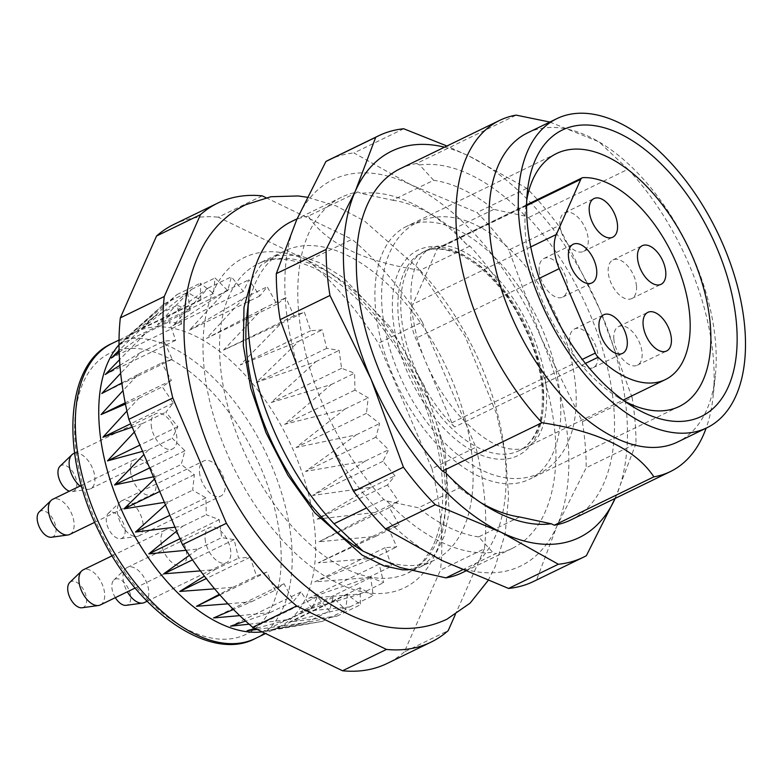 <?xml version="1.0" encoding="UTF-8"?>
<svg xmlns="http://www.w3.org/2000/svg" width="784" height="784" viewBox="0 0 784 784"><rect width="100%" height="100%" fill="white"/><g stroke="black" fill="none" stroke-linecap="round" stroke-linejoin="round"><path stroke-width="0.59" stroke-dasharray="3.92 2.94" d="M539.176 270.97A21.472 11.848 -115.9 0 1 543.91 258.485A21.472 11.848 -115.9 0 1 563.951 272.616A21.472 11.848 -115.9 0 1 562.677 297.116A21.472 11.848 -115.9 0 1 548.173 291.315A21.472 11.848 -115.9 0 1 539.176 270.97M613.843 339.06A21.472 11.848 -115.9 0 1 618.566 326.575A21.472 11.848 -115.9 0 1 638.617 340.707A21.472 11.848 -115.9 0 1 637.343 365.207A21.472 11.848 -115.9 0 1 622.829 359.405A21.472 11.848 -115.9 0 1 613.843 339.06M636.471 286.072A21.472 11.848 64.1 0 0 627.474 265.727A21.472 11.848 64.1 0 0 612.97 259.925A21.472 11.848 64.1 0 0 609.374 278.379A21.472 11.848 64.1 0 0 623.937 298.038A21.472 11.848 64.1 0 0 631.747 298.567A21.472 11.848 64.1 0 0 636.471 286.072M559.962 225.282A21.472 11.848 -115.9 0 1 564.696 212.797A21.472 11.848 -115.9 0 1 584.737 226.939A21.472 11.848 -115.9 0 1 583.463 251.429A21.472 11.848 -115.9 0 1 568.959 245.627A21.472 11.848 -115.9 0 1 559.962 225.282M569.723 341.481A21.472 11.848 -115.9 0 1 574.456 328.996A21.472 11.848 -115.9 0 1 594.497 343.137A21.472 11.848 -115.9 0 1 593.223 367.627A21.472 11.848 -115.9 0 1 578.719 361.836A21.472 11.848 -115.9 0 1 569.723 341.481M585.442 363.413L454.632 426.976A7.811 4.312 -115.9 0 1 451.819 422.792L415.716 338.384A39.043 21.55 -115.9 0 1 412.845 304.212L437.237 249.077A7.811 4.312 -115.9 0 1 438.55 247.617A7.811 4.312 -115.9 0 1 439.55 247.372L583.061 177.645M454.632 426.976A110.309 60.878 -115.9 0 1 402.662 326.507A110.309 60.878 -115.9 0 1 425.506 250.841A110.309 60.878 -115.9 0 1 439.55 247.372M375.467 308.2A140.571 77.577 -115.9 0 1 406.426 226.468A140.571 77.577 -115.9 0 1 537.638 319A140.571 77.577 -115.9 0 1 529.288 479.347A140.571 77.577 -115.9 0 1 434.346 441.382A140.571 77.577 -115.9 0 1 375.467 308.2M624.544 401.143A140.571 77.577 -115.9 0 1 617.792 397.223A140.571 77.577 -115.9 0 1 525.525 235.288A140.571 77.577 -115.9 0 1 525.682 207.652A140.571 77.577 -115.9 0 1 526.77 199.92M570.752 519.978A195.236 107.751 64.1 0 0 528.455 217.638L525.447 216.178L493.802 209.387A181.574 100.205 64.1 0 0 433.66 180.291L392.657 200.214L361.012 193.423L358.004 191.972A195.236 107.751 64.1 0 0 341.53 197.225A195.236 107.751 64.1 0 0 383.837 499.555L386.845 501.015L418.489 507.807L459.493 487.883L445.42 472.556M549.858 122.049L598.956 141.816L628.033 169.256L528.455 217.638M628.033 169.256A195.236 107.751 -115.9 0 1 713.342 358.072A195.236 107.751 -115.9 0 1 713.117 396.469A195.236 107.751 -115.9 0 1 706.129 428.152M433.66 180.291L419.597 164.963L416.578 163.513L516.166 115.13M416.578 163.513A195.236 107.751 64.1 0 0 400.105 168.756M383.837 499.555L366.579 507.944M462.354 569.89L495.704 553.69A195.236 107.751 64.1 0 0 512.177 548.437A195.236 107.751 64.1 0 0 469.881 246.098L466.862 244.647L452.799 229.31L493.802 209.387M519.625 516.979L478.622 536.903L492.695 552.23L495.704 553.69M469.881 246.098L420.087 270.294C363.639 261.582 326.35 243.54 308.22 216.159L358.004 191.972M246.764 317.138A171.814 94.825 -115.9 0 1 284.406 251.027A171.814 94.825 -115.9 0 1 298.9 246.401A171.814 94.825 -115.9 0 1 472.419 460.198A171.814 94.825 -115.9 0 1 434.581 560.09A171.814 94.825 -115.9 0 1 359.337 548.829M420.087 270.294A195.236 107.751 -115.9 0 1 462.393 572.624M291.746 221.411A195.236 107.751 -115.9 0 1 308.22 216.159M527.505 132.908A171.814 94.825 -115.9 0 1 602.739 144.168A171.814 94.825 -115.9 0 1 715.508 342.089A171.814 94.825 -115.9 0 1 715.322 375.869A171.814 94.825 -115.9 0 1 677.67 441.98M262.219 195.843L218.285 217.188L308.112 260.651L352.045 239.306A244.049 134.691 -115.9 0 1 422.292 321.969L378.358 343.314L431.964 468.636L475.898 447.292A244.049 134.691 -115.9 0 1 484.424 548.761L440.49 570.105L404.279 651.965L448.203 630.62M431.964 468.636A244.049 134.691 -115.9 0 1 440.49 570.105M404.279 651.965A244.049 134.691 -115.9 0 1 387.071 663.489M173.764 224.469A244.049 134.691 -115.9 0 1 218.285 217.188M308.112 260.651A244.049 134.691 -115.9 0 1 378.358 343.314M484.424 548.761L455.298 614.597M422.292 321.969L475.898 447.292M266.011 197.686L352.045 239.306M151.214 425.134A19.522 10.78 64.1 0 0 159.387 443.626A19.522 10.78 64.1 0 0 172.578 448.899A19.522 10.78 64.1 0 0 176.88 437.55A19.522 10.78 64.1 0 0 168.697 419.058A19.522 10.78 64.1 0 0 155.506 413.776A19.522 10.78 64.1 0 0 151.214 425.134M199.489 472.262A19.522 10.78 64.1 0 0 207.662 490.755A19.522 10.78 64.1 0 0 220.853 496.037A19.522 10.78 64.1 0 0 225.155 484.679A19.522 10.78 64.1 0 0 216.972 466.186A19.522 10.78 64.1 0 0 203.791 460.914A19.522 10.78 64.1 0 0 199.489 472.262M160.965 541.332A19.522 10.78 64.1 0 0 169.148 559.825A19.522 10.78 64.1 0 0 182.329 565.097A19.522 10.78 64.1 0 0 186.631 553.749A19.522 10.78 64.1 0 0 178.458 535.256A19.522 10.78 64.1 0 0 165.267 529.984A19.522 10.78 64.1 0 0 160.965 541.332M130.428 470.812A19.522 10.78 64.1 0 0 138.601 489.314A19.522 10.78 64.1 0 0 151.792 494.586A19.522 10.78 64.1 0 0 156.085 483.228A19.522 10.78 64.1 0 0 147.911 464.736A19.522 10.78 64.1 0 0 134.721 459.463A19.522 10.78 64.1 0 0 130.428 470.812M205.085 538.902A19.522 10.78 64.1 0 0 213.258 557.404A19.522 10.78 64.1 0 0 226.449 562.677A19.522 10.78 64.1 0 0 230.751 551.328A19.522 10.78 64.1 0 0 222.568 532.826A19.522 10.78 64.1 0 0 209.387 527.554A19.522 10.78 64.1 0 0 205.085 538.902M119.011 344.764A164.003 90.513 -115.9 0 1 123.715 340.001A164.003 90.513 -115.9 0 1 135.524 332.044A164.003 90.513 -115.9 0 1 246.294 376.34A164.003 90.513 -115.9 0 1 314.982 531.709A164.003 90.513 -115.9 0 1 278.869 627.063A164.003 90.513 -115.9 0 1 265.315 631.424A164.003 90.513 -115.9 0 1 262.179 631.884M249.106 624.201L288.492 619.576L255.359 628.582M239.728 615.626L270.186 612.578L245.598 621.075M227.987 603.827L251.556 601.7L233.446 609.472M214.63 588.843L233.054 587.226L219.363 594.35M200.43 570.879L215.149 569.507L204.399 576.122M186.092 550.299L198.274 548.976L189.395 555.288M175.008 527.191L182.839 526.142L176.674 531.091M164.395 502.387L169.236 501.554L165.463 504.896M153.448 476.799L157.79 475.839L154.419 479.063M142.561 451.359L148.784 449.624L143.923 454.534M132.202 427.133L142.443 423.536L134.309 432.062M125.45 404.074L138.925 398.243L126.92 411.032M121.853 382.974L138.317 374.35L123 390.628M119.923 365.305L140.62 352.457L120.667 373.311M119.168 352.29L145.795 333.092L119.521 359.719M257.132 629.444L306.025 622.535L262.679 631.581L322.342 621.379L276.968 628.631L337.051 616.126L289.61 621.977L349.801 606.924L300.292 611.785L360.258 593.988L308.749 598.3L368.166 577.632L314.776 581.855L373.341 558.277L318.226 562.863L375.654 536.374L319 541.783L375.046 512.491L317.099 519.135L371.518 487.187L312.561 495.488L365.187 461.11L305.495 471.409L356.181 434.885L296.087 447.488L344.735 409.17L284.553 424.33L331.132 384.591L271.186 402.506L315.697 361.757L256.309 382.533L298.822 341.226L240.286 364.923L280.907 323.498L223.528 350.095L262.415 309.023L206.437 338.433L243.785 298.155L189.434 330.201L225.478 291.158L172.931 325.615L207.946 288.198L157.349 324.792L191.619 289.355L143.051 327.741L176.91 294.608L130.418 334.396L164.17 303.81L119.736 344.588L153.713 316.746L119.109 350.311M311.924 608.188L300.997 591.969L293.618 601.191L283.994 583.737L274.988 590.323L266.903 572.065L256.486 575.848L250.135 557.248L238.581 558.12L234.122 539.627L221.705 537.589L219.246 519.665L206.27 514.755L205.878 497.83L192.658 490.176L194.344 474.673L181.212 464.461L184.926 450.761L172.215 438.236L177.86 426.682L165.875 412.159L173.323 403.025L162.357 386.855L171.422 380.387L161.739 362.972L172.206 359.307L164.052 341.069L175.655 340.305L169.226 321.714L181.682 323.87L177.145 305.358L190.14 310.386L187.601 292.422L200.812 300.184L200.341 283.22L213.454 293.53L215.051 277.967L227.742 290.58L231.378 276.811L243.334 291.413L248.91 279.77L259.827 295.999L267.217 286.768L276.84 304.221L285.846 297.646L293.931 315.893L304.339 312.12L310.689 330.721L322.253 329.839L326.703 348.331L339.129 350.37L341.579 368.294L354.554 373.204L354.956 390.128L368.166 397.792L366.491 413.286L379.613 423.507L375.899 437.198L388.619 449.722L382.964 461.276L394.95 475.81L387.502 484.933L398.468 501.103L389.403 507.581L399.085 524.996L388.619 528.661L396.773 546.889L385.179 547.653L391.598 566.254L379.152 564.098L383.68 582.6L370.695 577.583L373.233 595.536L360.013 587.775L360.483 604.738L347.371 594.429L345.773 609.991L333.082 597.379L329.447 611.148L317.5 596.546L311.924 608.188L288.492 619.576M300.997 591.969L230.594 626.171M270.186 612.578L293.618 601.191M283.994 583.737L213.591 617.939M251.556 601.7L274.988 590.323M266.903 572.065L219.863 594.919M233.054 587.226L256.486 575.848M250.135 557.248L206.28 578.553M215.149 569.507L238.581 558.12M234.122 539.627L192.511 559.845M198.274 548.976L221.705 537.589M219.246 519.665L179.948 538.755M182.839 526.142L206.27 514.755M205.878 497.83L169.922 515.304M169.236 501.554L192.658 490.176M194.344 474.673L159.73 491.49M157.79 475.839L181.212 464.461M184.926 450.761L149.646 467.911M148.784 449.624L172.215 438.236M177.86 426.682L139.895 445.126M142.443 423.536L165.875 412.159M173.323 403.025L130.742 423.723M138.925 398.243L162.357 386.855M171.422 380.387L125.195 402.839M138.317 374.35L161.739 362.972M172.206 359.307L101.802 393.509M140.62 352.457L164.052 341.069M175.655 340.305L105.252 374.517M145.795 333.092L169.226 321.714M181.682 323.87L111.279 358.072M153.713 316.746L177.145 305.358M190.14 310.386L119.736 344.588M164.17 303.81L187.601 292.422M200.812 300.184L130.418 334.396M176.91 294.608L200.341 283.22M213.454 293.53L143.051 327.741M191.619 289.355L215.051 277.967M227.742 290.58L157.349 324.792M207.946 288.198L231.378 276.811M243.334 291.413L172.931 325.615M225.478 291.158L248.91 279.77M259.827 295.999L189.434 330.201M243.785 298.155L267.217 286.768M276.84 304.221L206.437 338.433M262.415 309.023L285.846 297.646M293.931 315.893L223.528 350.095M280.907 323.498L304.339 312.12M310.689 330.721L240.286 364.923M298.822 341.226L322.253 329.839M326.703 348.331L256.309 382.533M315.697 361.757L339.129 350.37M341.579 368.294L271.186 402.506M331.132 384.591L354.554 373.204M354.956 390.128L284.553 424.33M344.735 409.17L368.166 397.792M366.491 413.286L296.087 447.488M356.181 434.885L379.613 423.507M375.899 437.198L305.495 471.409M365.187 461.11L388.619 449.722M382.964 461.276L312.561 495.488M371.518 487.187L394.95 475.81M387.502 484.933L317.099 519.135M375.046 512.491L398.468 501.103M389.403 507.581L319 541.783M375.654 536.374L399.085 524.996M388.619 528.661L318.226 562.863M373.341 558.277L396.773 546.889M385.179 547.653L314.776 581.855M368.166 577.632L391.598 566.254M379.152 564.098L308.749 598.3M360.258 593.988L383.68 582.6M370.695 577.583L300.292 611.785M349.801 606.924L373.233 595.536M360.013 587.775L289.61 621.977M337.051 616.126L360.483 604.738M347.371 594.429L276.968 628.631M322.342 621.379L345.773 609.991M333.082 597.379L262.679 631.581M306.025 622.535L329.447 611.148M317.5 596.546L247.097 630.757M115.336 597.653A14.288 7.889 -115.9 0 1 113.856 580.033A14.288 7.889 -115.9 0 1 123.872 582.247A14.288 7.889 -115.9 0 1 130.663 596.624A14.288 7.889 -115.9 0 1 126.155 605.336M144.442 602.524A19.522 10.78 64.1 0 0 148.744 591.165A19.522 10.78 64.1 0 0 140.561 572.673A19.522 10.78 64.1 0 0 127.38 567.4A19.522 10.78 64.1 0 0 125.793 568.518A19.522 10.78 64.1 0 0 127.351 591.812M39.2 511.942A14.288 7.889 -115.9 0 1 49.216 514.147A14.288 7.889 -115.9 0 1 55.997 528.524A14.288 7.889 -115.9 0 1 51.499 537.246M69.786 534.433A19.522 10.78 64.1 0 0 74.078 523.075A19.522 10.78 64.1 0 0 65.905 504.582A19.522 10.78 64.1 0 0 52.714 499.31M69.747 582.463A14.288 7.889 -115.9 0 1 79.762 584.668A14.288 7.889 -115.9 0 1 86.544 599.045A14.288 7.889 -115.9 0 1 82.036 607.767M100.323 604.944A19.522 10.78 64.1 0 0 104.625 593.596A19.522 10.78 64.1 0 0 96.452 575.093A19.522 10.78 64.1 0 0 83.261 569.821M125.068 529.974A14.288 7.889 -115.9 0 1 120.56 538.696A14.288 7.889 -115.9 0 1 108.574 528.877A14.288 7.889 -115.9 0 1 108.261 513.393A14.288 7.889 -115.9 0 1 118.276 515.598A14.288 7.889 -115.9 0 1 125.068 529.974M143.149 524.525A19.522 10.78 64.1 0 0 134.966 506.033A19.522 10.78 64.1 0 0 121.785 500.76A19.522 10.78 64.1 0 0 120.197 501.868A19.522 10.78 64.1 0 0 120.618 523.026A19.522 10.78 64.1 0 0 136.994 536.432A19.522 10.78 64.1 0 0 138.846 535.874A19.522 10.78 64.1 0 0 143.149 524.525M59.986 466.264A14.288 7.889 -115.9 0 1 70.001 468.469A14.288 7.889 -115.9 0 1 76.783 482.846A14.288 7.889 -115.9 0 1 72.285 491.568A14.288 7.889 -115.9 0 1 69.384 491.205M80.037 486.031A19.522 10.78 64.1 0 0 88.71 489.304A19.522 10.78 64.1 0 0 90.572 488.746A19.522 10.78 64.1 0 0 94.864 477.397A19.522 10.78 64.1 0 0 86.691 458.895A19.522 10.78 64.1 0 0 73.5 453.622M459.493 487.883A181.574 100.205 64.1 0 0 476.486 500.055A181.574 100.205 64.1 0 0 480.798 502.662M478.622 536.903A181.574 100.205 -115.9 0 1 418.489 507.807M386.845 501.015A193.285 106.673 64.1 0 0 492.695 552.23M444.518 147.176A214.767 118.531 -115.9 0 1 469.645 156.398L526.799 188.307A234.289 129.301 -115.9 0 1 558.659 225.802L508.875 249.998L541.205 337.992L582.336 421.723L632.12 397.527A234.289 129.301 -115.9 0 1 635.991 443.548L586.197 467.744L556.993 525.966L536.579 579.915A234.289 129.301 -115.9 0 1 533.639 581.424M582.336 421.723A234.289 129.301 -115.9 0 1 586.197 467.744M615.175 498.399L635.991 443.548M586.363 555.719L536.579 579.915M403.711 128.752L353.927 152.949L411.071 184.857L477.005 212.503A234.289 129.301 -115.9 0 1 508.875 249.998M328.859 159.965A234.289 129.301 -115.9 0 1 353.927 152.949M526.799 188.307L477.005 212.503M632.12 397.527L599.789 309.533A214.767 118.531 -115.9 0 0 469.645 156.398L446.958 146M615.166 498.399A214.767 118.531 -115.9 0 0 615.567 497.497A214.767 118.531 -115.9 0 0 599.789 309.533L558.659 225.802M392.657 200.214A181.574 100.205 -115.9 0 1 435.806 217.148A181.574 100.205 -115.9 0 1 452.799 229.31M419.597 164.963A193.285 106.673 -115.9 0 1 525.447 216.178M312.502 407.66A214.767 118.531 -115.9 0 1 296.715 219.696A214.767 118.531 -115.9 0 1 411.071 184.857A214.767 118.531 -115.9 0 1 541.205 337.992A214.767 118.531 -115.9 0 1 556.993 525.966A214.767 118.531 -115.9 0 1 442.637 560.795A214.767 118.531 -115.9 0 1 312.502 407.66M466.862 244.647A193.285 106.673 64.1 0 0 427.035 211.641A193.285 106.673 64.1 0 0 361.012 193.423M530.748 246.921L412.845 304.212M539.225 278.379L415.716 338.384M526.613 205.653L437.237 249.077M451.819 422.792L582.287 359.405M543.292 386.561A110.309 60.878 64.1 0 0 497.085 282.054A110.309 60.878 64.1 0 0 422.576 252.262A110.309 60.878 64.1 0 0 416.03 378.084A110.309 60.878 64.1 0 0 518.998 450.702A110.309 60.878 64.1 0 0 543.292 386.561M542.93 389.227A114.219 63.034 -115.9 0 1 437.59 421.322A114.219 63.034 -115.9 0 1 423.056 248.175A114.219 63.034 -115.9 0 1 542.93 389.227M444.969 481.004A183.525 101.283 -115.9 0 1 275.713 532.561A183.525 101.283 -115.9 0 1 252.35 254.349A183.525 101.283 -115.9 0 1 444.969 481.004M446.057 473.007A171.814 94.825 -115.9 0 1 408.219 572.898A171.814 94.825 -115.9 0 1 247.842 459.806A171.814 94.825 -115.9 0 1 258.044 263.836A171.814 94.825 -115.9 0 1 374.095 310.229A171.814 94.825 -115.9 0 1 446.057 473.007M280.564 543.459A156.192 86.201 -115.9 0 1 136.514 587.343A156.192 86.201 -115.9 0 1 116.63 350.566A156.192 86.201 -115.9 0 1 280.564 543.459M112.092 343.431A164.003 90.513 -115.9 0 1 222.862 387.717A164.003 90.513 -115.9 0 1 291.55 543.096A164.003 90.513 -115.9 0 1 255.437 638.45M562.677 297.116L591.969 282.887M543.91 258.485L573.202 244.245M637.343 365.207L666.625 350.977M618.566 326.575L647.858 312.346M631.747 298.567L661.03 284.327M612.97 259.925L642.263 245.696M583.463 251.429L612.755 237.199M564.696 212.797L593.988 198.568M593.223 367.627L622.516 353.398M574.456 328.996L603.739 314.766M526.623 204.83L438.55 247.617M425.506 250.841L422.576 252.262C432.111 247.313 444.283 247.989 459.101 254.281C470.459 259.445 481.797 268.03 493.116 280.025C519.302 307.583 539.274 351.879 541.969 388.129C543.381 407.798 540.96 423.38 534.708 434.865C530.494 442.48 525.26 447.752 518.998 450.702L623.113 400.114M556.483 153.556L406.426 226.468M679.356 406.435L529.288 479.347M617.792 397.223L631.728 405.955M525.682 207.652L527.426 191.296M512.177 548.437L465.333 571.203M341.53 197.225L297.116 218.805M602.739 144.168L598.966 141.806M715.322 375.869L713.117 396.469M434.581 560.09L408.219 572.898L422.733 561.795L431.396 549.123C440.696 531.542 444.263 507.728 442.088 477.711C438.001 423.772 409.748 358.151 371.596 314.57C352.79 293.02 333.749 277.575 314.453 268.236C291.295 257.789 272.489 256.319 258.044 263.836L284.406 251.027M135.524 332.044L119.031 340.06M278.869 627.063L265.57 633.531M265.315 631.424L309.278 623.701M123.715 340.001L156.241 310.866M113.856 580.033L125.793 568.518M147.069 601.25L226.449 562.677M127.38 567.4L209.387 527.554M94.707 522.32L151.792 494.586M81.389 485.374L134.721 459.463M135.142 588.029L182.329 565.097M112.151 555.787L165.267 529.984M120.56 538.696L136.994 536.432M108.261 513.393L120.197 501.868M138.846 535.874L220.853 496.037M121.785 500.76L203.791 460.914M72.285 491.568L88.71 489.304M90.572 488.746L172.578 448.899M74.568 453.103L155.506 413.776M476.486 500.055L485.257 505.553M435.806 217.148L427.035 211.641M575.564 386.081C573.398 361.767 566.469 337.257 554.778 312.561C540.235 282.495 521.83 258.348 499.555 240.12C470.361 217.129 443.117 211.092 417.833 222.009C403.505 229.202 393.294 241.541 387.198 259.024C378.829 284.876 379.809 315.129 390.148 349.791C399.252 379.152 413.197 405.495 432.004 428.809C450.467 451.3 470.233 466.421 491.323 474.173C509.012 480.367 525.182 480.014 539.853 473.134C568.596 458.767 579.151 422.429 575.564 386.081M546.379 388.531C543.204 345.852 516.97 294.549 488.06 268.863C468.244 251.889 452.094 244.255 439.599 245.96C430.759 246.362 423.576 251.458 418.048 261.248C408.836 278.134 408.562 303.751 417.235 338.1C425.585 366.442 438.893 391.49 457.15 413.237C477.819 435.963 496.164 447.919 512.168 449.124C532.836 451.535 548.712 434.708 546.379 388.531M251.811 279.163L260.817 265.306L276.38 255.447L298.782 255.251L319.627 262.738L343.196 277.605L390.51 327.3L424.35 386.022L445.018 449.271L449.154 512.187L444.185 536.207L436.041 553.259L423.517 565.372L408.082 569.85M488.03 580.611L495.302 566.401L505.21 533.453L508.591 496.331L505.69 456.21L496.772 414.403L465.147 336.326L418.137 268.177L364.501 221.01L336.032 205.869L307.22 197.235"/><path stroke-width="1.18" d="M598.143 357.249A110.309 60.878 -115.9 0 0 665.44 379.554A110.309 60.878 -115.9 0 0 689.734 315.413A110.309 60.878 -115.9 0 0 583.061 177.645A7.811 4.312 64.1 0 0 582.061 177.89A7.811 4.312 64.1 0 0 580.748 179.35L556.356 234.485A39.043 21.55 64.1 0 0 559.227 268.657L595.33 353.065A7.811 4.312 64.1 0 0 598.143 357.249L585.442 363.413M584.158 282.367A21.472 11.848 64.1 0 0 591.969 282.887A21.472 11.848 64.1 0 0 593.243 258.387A21.472 11.848 64.1 0 0 573.202 244.245A21.472 11.848 64.1 0 0 568.469 256.74A21.472 11.848 64.1 0 0 584.158 282.367M658.825 350.458A21.472 11.848 64.1 0 0 666.625 350.977A21.472 11.848 64.1 0 0 667.899 326.477A21.472 11.848 64.1 0 0 647.858 312.346A21.472 11.848 64.1 0 0 643.125 324.831A21.472 11.848 64.1 0 0 658.825 350.458M653.229 283.808A21.472 11.848 64.1 0 0 661.03 284.327A21.472 11.848 64.1 0 0 662.304 259.837A21.472 11.848 64.1 0 0 642.263 245.696A21.472 11.848 64.1 0 0 638.656 264.149A21.472 11.848 64.1 0 0 653.229 283.808M604.944 236.68A21.472 11.848 64.1 0 0 612.755 237.199A21.472 11.848 64.1 0 0 614.029 212.709A21.472 11.848 64.1 0 0 593.988 198.568A21.472 11.848 64.1 0 0 589.254 211.053A21.472 11.848 64.1 0 0 604.944 236.68M614.705 352.878A21.472 11.848 64.1 0 0 622.516 353.398A21.472 11.848 64.1 0 0 623.79 328.908A21.472 11.848 64.1 0 0 603.739 314.766A21.472 11.848 64.1 0 0 599.015 327.251A21.472 11.848 64.1 0 0 614.705 352.878M526.77 199.92A140.571 77.577 -115.9 0 1 556.483 153.556A140.571 77.577 -115.9 0 1 687.695 246.088A140.571 77.577 -115.9 0 1 679.356 406.435A140.571 77.577 -115.9 0 1 624.544 401.143M551.27 523.771L554.278 525.221L653.866 476.839C635.785 449.487 598.496 431.445 541.989 422.713L442.411 471.096L445.42 472.556A193.285 106.673 -115.9 0 0 485.257 505.553A193.285 106.673 -115.9 0 0 551.27 523.771L519.625 516.979A181.574 100.205 64.1 0 1 480.798 502.662M554.278 525.221A195.236 107.751 64.1 0 0 570.752 519.978L670.34 471.596A195.236 107.751 -115.9 0 1 653.866 476.839M706.129 428.152A195.236 107.751 -115.9 0 1 670.34 471.596M541.989 422.713A195.236 107.751 -115.9 0 1 499.692 120.373L400.105 168.756A195.236 107.751 64.1 0 0 442.411 471.096M499.692 120.373A195.236 107.751 -115.9 0 1 516.166 115.13L549.858 122.049M366.579 507.944L334.043 523.751L363.119 551.181L399.938 567.469L445.92 577.877L462.354 569.89M736.499 323.841A159.181 87.847 -115.9 0 1 631.728 405.955A159.181 87.847 -115.9 0 1 527.25 222.597A159.181 87.847 -115.9 0 1 527.426 191.296A159.181 87.847 -115.9 0 1 632.629 140.855A159.181 87.847 -115.9 0 1 736.499 323.841M465.333 571.203L462.393 572.624A195.236 107.751 -115.9 0 1 445.92 577.877M334.043 523.751A195.236 107.751 -115.9 0 1 248.959 296.538A195.236 107.751 -115.9 0 1 291.746 221.411L297.116 218.805M363.11 551.201L359.337 548.829A171.814 94.825 -115.9 0 1 246.764 317.138L248.959 296.538M706.962 427.75L677.67 441.98A171.814 94.825 -115.9 0 1 517.303 328.888A171.814 94.825 -115.9 0 1 527.505 132.908L556.787 118.678A171.814 94.825 -115.9 0 1 672.839 165.081A171.814 94.825 -115.9 0 1 744.8 327.859A171.814 94.825 -115.9 0 1 706.962 427.75A171.814 94.825 -115.9 0 1 546.585 314.658A171.814 94.825 -115.9 0 1 556.787 118.678M455.298 614.597L448.203 630.62A244.049 134.691 -115.9 0 1 431.004 642.145A244.049 134.691 -115.9 0 1 386.483 649.426L342.549 670.771L252.722 627.308L296.656 605.963A244.049 134.691 -115.9 0 1 226.4 523.3L182.476 544.645L128.86 419.322L172.794 397.978A244.049 134.691 -115.9 0 1 164.268 296.509L120.334 317.853L156.555 235.994L200.488 214.649A244.049 134.691 -115.9 0 1 217.697 203.125A244.049 134.691 -115.9 0 1 262.219 195.843L266.011 197.686M431.004 642.145L387.071 663.489A244.049 134.691 -115.9 0 1 342.549 670.771M252.722 627.308A244.049 134.691 -115.9 0 1 182.476 544.645M128.86 419.322A244.049 134.691 -115.9 0 1 120.334 317.853M156.555 235.994A244.049 134.691 -115.9 0 1 173.764 224.469L217.697 203.125M164.268 296.509L200.488 214.649M226.4 523.3L172.794 397.978M386.483 649.426L296.656 605.963M262.179 631.884A164.003 90.513 -115.9 0 1 127.126 521.85A164.003 90.513 -115.9 0 1 119.011 344.764M255.359 628.582L247.097 630.757L257.132 629.444M245.598 621.075L230.594 626.171L249.106 624.201M233.446 609.472L213.591 617.939L239.728 615.626M219.363 594.35L196.5 606.277L227.987 603.827M204.399 576.122L179.732 591.45L214.63 588.843M189.395 555.288L163.719 573.839L200.43 570.879M176.674 531.091L148.842 553.867L186.092 550.299M165.463 504.896L135.475 532.042L175.008 527.191M154.419 479.063L123.941 508.885L164.395 502.387M143.923 454.534L114.523 484.973L153.448 476.799M134.309 432.062L107.467 460.884L142.561 451.359M126.92 411.032L102.92 437.237L132.202 427.133M123 390.628L101.018 414.589L125.45 404.074M120.667 373.311L101.802 393.509L121.853 382.974M119.521 359.719L105.252 374.517L119.923 365.305M119.109 350.311L111.279 358.072L119.168 352.29M219.863 594.919L196.5 606.277M206.28 578.553L179.732 591.45M192.511 559.845L163.719 573.839M179.948 538.755L148.842 553.867M169.922 515.304L135.475 532.042M159.73 491.49L123.941 508.885M149.646 467.911L114.523 484.973M139.895 445.126L107.467 460.884M130.742 423.723L102.92 437.237M125.195 402.839L101.018 414.589M127.351 591.812A19.522 10.78 64.1 0 0 142.59 603.082L126.155 605.336A14.288 7.889 -115.9 0 1 115.336 597.653M142.59 603.082A19.522 10.78 64.1 0 0 144.442 602.524L147.069 601.25M67.924 534.982L51.499 537.246A14.288 7.889 -115.9 0 1 39.514 527.426A14.288 7.889 -115.9 0 1 39.2 511.942L51.136 500.417A19.522 10.78 64.1 0 0 51.558 521.576A19.522 10.78 64.1 0 0 67.924 534.982A19.522 10.78 64.1 0 0 69.786 534.433L94.707 522.32M81.389 485.374L52.714 499.31A19.522 10.78 64.1 0 0 51.136 500.417M98.47 605.503L82.036 607.767A14.288 7.889 -115.9 0 1 70.05 597.947A14.288 7.889 -115.9 0 1 69.747 582.463L81.673 570.938A19.522 10.78 64.1 0 0 82.104 592.096A19.522 10.78 64.1 0 0 98.47 605.503A19.522 10.78 64.1 0 0 100.323 604.944L135.142 588.029M112.151 555.787L83.261 569.821A19.522 10.78 64.1 0 0 81.673 570.938M69.384 491.205A14.288 7.889 -115.9 0 1 59.368 479.583A14.288 7.889 -115.9 0 1 59.986 466.264L71.922 454.74A19.522 10.78 64.1 0 0 80.037 486.031M74.568 453.103L73.5 453.622A19.522 10.78 64.1 0 0 71.922 454.74M558.365 564.245L508.571 588.441L442.637 560.795L385.493 528.886L435.277 504.69L501.221 532.336L558.365 564.245A234.289 129.301 -115.9 0 0 583.423 557.228A234.289 129.301 -115.9 0 0 586.363 555.719L615.567 497.497M583.423 557.228L533.639 581.424A234.289 129.301 -115.9 0 1 508.571 588.441M435.277 504.69A234.289 129.301 -115.9 0 1 403.417 467.195L353.623 491.392L312.502 407.66L280.162 319.666A234.289 129.301 -115.9 0 1 276.301 273.645L296.715 219.696L325.919 161.475A234.289 129.301 -115.9 0 1 328.859 159.965L378.652 135.769A234.289 129.301 -115.9 0 1 403.711 128.752L446.958 146M385.493 528.886A234.289 129.301 -115.9 0 1 353.623 491.392M280.162 319.666L329.956 295.48L371.077 379.201L403.417 467.195M329.956 295.48A234.289 129.301 -115.9 0 1 326.095 249.449L276.301 273.645M325.919 161.475L375.712 137.288L355.299 191.237L326.095 249.449M375.712 137.288A234.289 129.301 -115.9 0 1 378.652 135.769M615.166 498.399A214.767 118.531 -115.9 0 1 501.221 532.336A214.767 118.531 -115.9 0 1 371.077 379.201A214.767 118.531 -115.9 0 1 355.299 191.237A214.767 118.531 -115.9 0 1 444.518 147.176M556.356 234.485L530.748 246.921M559.227 268.657L539.225 278.379M580.748 179.35L526.613 205.653M582.287 359.405L595.33 353.065M255.437 638.45A164.003 90.513 -115.9 0 1 102.351 530.494A164.003 90.513 -115.9 0 1 112.092 343.431C65.043 363.688 59.594 454.24 99.774 533.198C137.357 612.392 210.886 662.607 255.437 638.45L265.57 633.531M582.061 177.89L526.623 204.83M665.44 379.554L623.113 400.114M119.031 340.06L112.092 343.431M488.03 580.611L470.077 603.17L446.998 619.184C368.764 656.208 269.167 576.946 220.52 474.026C200.498 432.739 188.64 391.549 184.955 350.458C181.271 307.867 187.984 271.881 205.085 242.511C215.296 225.674 228.81 213.091 245.627 204.742L270.96 196.725L298.126 195.961L307.22 197.235M408.082 569.85L402.486 569.86L384.042 565.881L361.992 555.033L314.747 512.746L287.895 475.271L266.001 432.69L250.792 388.276L243.324 345.558L243.981 307.495L251.811 279.163"/></g></svg>
